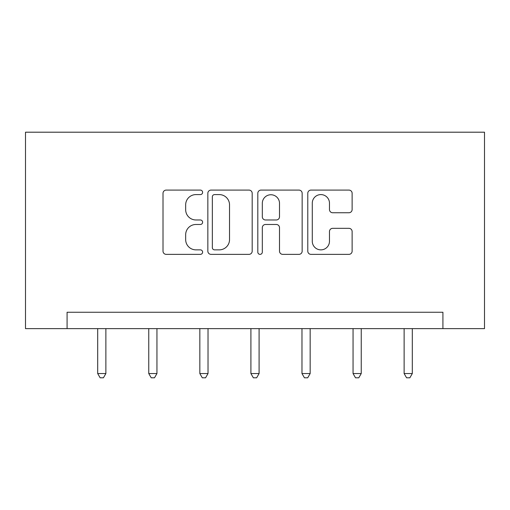 <?xml version="1.0" encoding="UTF-8"?>
<svg xmlns="http://www.w3.org/2000/svg" width="510" height="510" viewBox="0 0 510 510"><rect width="100%" height="100%" fill="white"/><g stroke="black" fill="none" stroke-linecap="round" stroke-linejoin="round"><path stroke-width="0.76" d="M202.617 192.34A2.25 2.25 0 0 0 200.373 190.09L166.228 190.09A3.213 3.213 0 0 0 163.015 193.309L163.015 251.149A3.213 3.213 0 0 0 166.228 254.362L200.373 254.362A2.25 2.25 0 0 0 202.617 252.112A2.25 2.25 0 0 0 200.373 249.862L195.948 249.862A10.283 10.283 0 0 1 185.665 239.579L185.665 234.759A10.283 10.283 0 0 1 195.948 224.476L200.373 224.476A2.25 2.25 0 0 0 202.617 222.226A2.25 2.25 0 0 0 200.373 219.976L195.948 219.976A10.283 10.283 0 0 1 185.665 209.693L185.665 204.873A10.283 10.283 0 0 1 195.948 194.59L200.373 194.59A2.25 2.25 0 0 0 202.617 192.34M348.916 212.746A3.213 3.213 0 0 0 352.13 209.534L352.13 193.309A3.213 3.213 0 0 0 348.916 190.09L310.998 190.09A3.213 3.213 0 0 0 307.785 193.309L307.785 251.149A3.213 3.213 0 0 0 310.998 254.362L348.916 254.362A3.213 3.213 0 0 0 352.13 251.149L352.13 231.546A3.213 3.213 0 0 0 348.916 228.333L332.686 228.333A3.213 3.213 0 0 0 329.473 231.546L329.473 241.268A8.593 8.593 0 0 1 320.879 249.862A8.593 8.593 0 0 1 312.279 241.268L312.279 203.19A8.593 8.593 0 0 1 320.879 194.59A8.593 8.593 0 0 1 329.473 203.19L329.473 209.534A3.213 3.213 0 0 0 332.686 212.746L348.916 212.746M442.922 328.631L484.5 328.631L484.5 132.198L25.5 132.198L25.5 328.631L442.922 328.631L442.922 312.26L67.078 312.26L67.078 328.631M252.189 193.309A3.213 3.213 0 0 0 248.976 190.09L211.057 190.09A3.213 3.213 0 0 0 207.844 193.309L207.844 251.149A3.213 3.213 0 0 0 211.057 254.362L248.976 254.362A3.213 3.213 0 0 0 252.189 251.149L252.189 193.309M261.024 190.09L298.943 190.09A3.213 3.213 0 0 1 302.156 193.309L302.156 251.149A3.213 3.213 0 0 1 298.943 254.362L282.719 254.362A3.213 3.213 0 0 1 279.505 251.149L279.505 227.69A3.213 3.213 0 0 0 276.292 224.476L265.525 224.476A3.213 3.213 0 0 0 262.312 227.69L262.312 252.112A2.25 2.25 0 0 1 260.062 254.362A2.25 2.25 0 0 1 257.811 252.112L257.811 193.309A3.213 3.213 0 0 1 261.024 190.09M214.589 194.59A2.25 2.25 0 0 0 212.338 196.841L212.338 247.618A2.25 2.25 0 0 0 214.589 249.862L219.249 249.862A10.283 10.283 0 0 0 229.532 239.579L229.532 204.873A10.283 10.283 0 0 0 219.249 194.59L214.589 194.59M279.505 203.35A8.593 8.593 0 0 0 270.906 194.75A8.593 8.593 0 0 0 262.312 203.35L262.312 216.763A3.213 3.213 0 0 0 265.525 219.976L276.292 219.976A3.213 3.213 0 0 0 279.505 216.763L279.505 203.35M97.691 328.631L97.691 373.55L105.876 373.55L105.876 328.631M105.876 373.55L103.422 377.802L100.145 377.802L97.691 373.55M148.761 328.631L148.761 373.55L156.946 373.55L156.946 328.631M156.946 373.55L154.492 377.802L151.215 377.802L148.761 373.55M199.837 328.631L199.837 373.55L208.023 373.55L208.023 328.631M208.023 373.55L205.562 377.802L202.291 377.802L199.837 373.55M250.907 328.631L250.907 373.55L259.093 373.55L259.093 328.631M259.093 373.55L256.638 377.802L253.362 377.802L250.907 373.55M301.977 328.631L301.977 373.55L310.163 373.55L310.163 328.631M310.163 373.55L307.708 377.802L304.438 377.802L301.977 373.55M353.054 328.631L353.054 373.55L361.239 373.55L361.239 328.631M361.239 373.55L358.785 377.802L355.508 377.802L353.054 373.55M404.124 328.631L404.124 373.55L412.309 373.55L412.309 328.631M412.309 373.55L409.855 377.802L406.578 377.802L404.124 373.55"/></g></svg>

